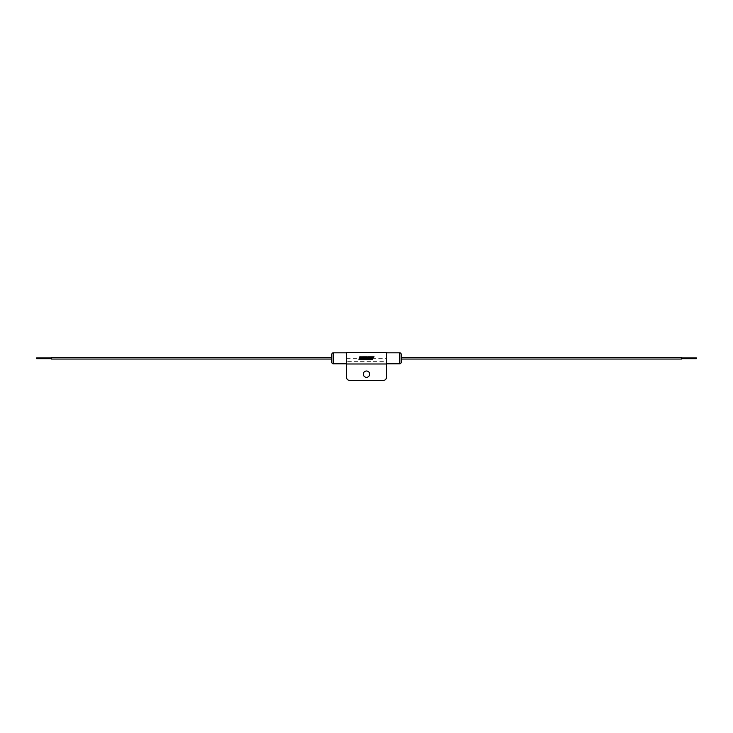 <?xml version="1.0" encoding="UTF-8"?>
<svg xmlns="http://www.w3.org/2000/svg" width="733" height="733" viewBox="0 0 733 733"><rect width="100%" height="100%" fill="white"/><g stroke="black" fill="none" stroke-linecap="round" stroke-linejoin="round"><path stroke-width="0.55" stroke-dasharray="3.67 2.75" d="M51.411 358.675L51.411 357.942L51.411 358.675M366.5 370.999A3.17 3.17 0 0 0 363.33 374.178A3.17 3.17 0 0 0 366.5 377.348A3.17 3.17 0 0 0 369.67 374.178A3.17 3.17 0 0 0 366.5 370.999M331.82 359.051L331.82 357.576L331.82 359.051M681.589 357.942L681.589 358.675L681.589 357.942M401.18 357.576L401.18 359.051L401.18 357.576M346.581 352.811L346.581 363.806L346.581 352.811M386.419 352.811L386.419 363.806L386.419 352.811M346.581 358.309L386.419 358.309L386.419 377.422A2.95 2.95 0 0 1 383.469 380.372L349.531 380.372A2.95 2.95 0 0 1 346.581 377.422L346.581 352.628M386.419 358.309L386.419 352.628M681.589 359.051L681.589 357.576M401.18 362.331L401.18 354.286M386.419 363.989L386.419 361.351L386.419 363.989M346.581 361.351L346.581 363.989L346.581 361.351L386.419 361.351M331.82 354.286L331.82 362.331M696.35 358.675L696.35 357.942M51.411 359.051L51.411 357.576M36.65 358.675L36.65 357.942M361.763 359.775L361.094 358.18L362.487 356.843M360.242 358.089L360.609 356.843M359.335 358.309L358.904 359.775M366.921 358.309L366.72 356.834M365.025 358.309L364.759 359.225L363.11 359.225M364.594 358.492L364.75 357.942M363.476 357.942L365.153 356.843M362.523 358.309L362.102 359.775M365.73 358.309L366.069 357.154M365.996 358.309L365.914 359.784M367.499 358.309L368.113 357.145M367.774 358.309L367.352 359.775M368.534 358.309L368.965 356.843M372.007 358.309L371.585 359.775M372.859 358.309L374.096 356.843M368.891 358.309L368.47 359.775M370.715 359.775L370.871 359.225L369.469 359.225M370.962 358.492L371.118 357.942M369.844 357.942L370 357.392L372.272 357.402M399.705 352.811L399.705 363.806M333.295 363.806L333.295 352.811"/><path stroke-width="1.1" d="M51.411 357.942L36.65 357.942L36.65 358.675L51.411 358.675M346.581 352.811L333.295 352.811A1.475 1.475 0 0 0 331.82 354.286L331.82 362.331A1.475 1.475 0 0 0 333.295 363.806L346.581 363.806M386.419 363.806L399.705 363.806A1.475 1.475 0 0 0 401.18 362.331L401.18 354.286A1.475 1.475 0 0 0 399.705 352.811L386.419 352.811M366.5 370.999A3.17 3.17 0 0 0 363.33 374.178A3.17 3.17 0 0 0 366.5 377.348A3.17 3.17 0 0 0 369.67 374.178A3.17 3.17 0 0 0 366.5 370.999M331.82 357.576L51.411 357.576L51.411 359.051L331.82 359.051M681.589 357.942L696.35 357.942L696.35 358.675L681.589 358.675M401.18 357.576L681.589 357.576L681.589 359.051L401.18 359.051M360.178 358.309L360.865 359.784L361.763 359.784L361.094 358.18L362.487 356.834L361.506 356.834L360.242 358.089L360.609 356.834L359.756 356.834L358.904 359.784L359.747 359.784L360.26 358.309M368.965 356.843L367.654 356.834L366.601 358.941L366.72 356.834L365.446 356.834L364.759 359.225L363.11 359.225L363.321 358.492L364.594 358.492L364.75 357.942L363.476 357.942L363.641 357.392L364.988 357.392L365.153 356.834L362.954 356.834L362.102 359.784L365.309 359.784L366.069 357.154L365.914 359.784L366.711 359.784L368.113 357.145L367.352 359.784L368.103 359.784L368.965 356.834L367.654 356.834L366.921 358.309M363.11 359.225L363.321 358.492L364.594 358.492L364.75 357.942L363.476 357.942M372.272 357.402L371.576 359.784L372.428 359.784L373.115 357.402L374.096 356.834L369.322 356.834L368.461 359.784L370.715 359.784L370.871 359.225L369.469 359.225L369.689 358.492L370.962 358.492L371.118 357.942L369.844 357.942L370 357.392L372.272 357.402L372.007 358.309M369.469 359.225L369.689 358.492L370.962 358.492L371.118 357.942L369.844 357.942M386.419 363.989L386.419 352.628L346.581 352.628L346.581 363.989L386.419 363.989L386.419 377.422A2.95 2.95 0 0 1 383.469 380.372L349.531 380.372A2.95 2.95 0 0 1 346.581 377.422L346.581 363.989M358.904 359.775L359.747 359.784L360.215 358.18L360.865 359.784L361.763 359.775M362.487 356.843L361.506 356.834L360.242 358.089M360.609 356.843L359.756 356.834L359.335 358.309M366.72 356.843L365.446 356.834L365.025 358.309M364.594 358.492L364.75 357.942M365.153 356.843L362.954 356.834L362.523 358.309M362.102 359.775L365.309 359.784L365.73 358.309M366.069 357.154L365.996 358.309M365.914 359.775L366.711 359.784L367.499 358.309M368.113 357.145L367.774 358.309M367.352 359.775L368.103 359.784L368.534 358.309M371.585 359.775L372.428 359.784L372.859 358.309M374.096 356.843L369.322 356.834L368.891 358.309M368.47 359.775L370.715 359.784L370.871 359.225M370.962 358.492L371.118 357.942M333.295 352.811L333.295 363.806M399.705 363.806L399.705 352.811"/></g></svg>
